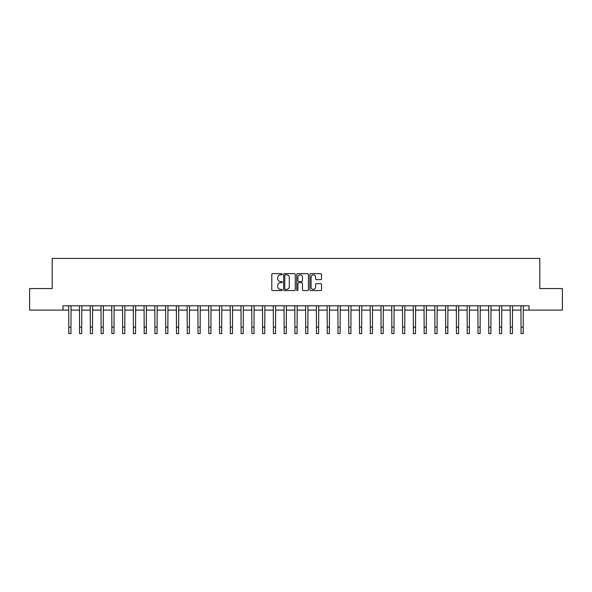 <?xml version="1.0" encoding="UTF-8"?>
<svg xmlns="http://www.w3.org/2000/svg" width="592" height="592" viewBox="0 0 592 592"><rect width="100%" height="100%" fill="white"/><g stroke="black" fill="none" stroke-linecap="round" stroke-linejoin="round"><path stroke-width="0.89" d="M282.214 274.244A0.592 0.592 0 0 0 281.622 273.652L272.638 273.652A0.844 0.844 0 0 0 271.795 274.496L271.795 289.717A0.844 0.844 0 0 0 272.638 290.568L281.622 290.568A0.592 0.592 0 0 0 282.214 289.976A0.592 0.592 0 0 0 281.622 289.384L280.46 289.384A2.708 2.708 0 0 1 277.759 286.676L277.759 285.411A2.708 2.708 0 0 1 280.46 282.702L281.622 282.702A0.592 0.592 0 0 0 282.214 282.11A0.592 0.592 0 0 0 281.622 281.518L280.46 281.518A2.708 2.708 0 0 1 277.759 278.81L277.759 277.544A2.708 2.708 0 0 1 280.46 274.836L281.622 274.836A0.592 0.592 0 0 0 282.214 274.244M320.709 279.616A0.844 0.844 0 0 0 321.56 278.773L321.56 274.496A0.844 0.844 0 0 0 320.709 273.652L310.733 273.652A0.844 0.844 0 0 0 309.89 274.496L309.89 289.717A0.844 0.844 0 0 0 310.733 290.568L320.709 290.568A0.844 0.844 0 0 0 321.56 289.717L321.56 284.56A0.844 0.844 0 0 0 320.709 283.716L316.439 283.716A0.844 0.844 0 0 0 315.595 284.56L315.595 287.12A2.264 2.264 0 0 1 313.331 289.384A2.264 2.264 0 0 1 311.074 287.12L311.074 277.1A2.264 2.264 0 0 1 313.331 274.836A2.264 2.264 0 0 1 315.595 277.1L315.595 278.773A0.844 0.844 0 0 0 316.439 279.616L320.709 279.616M62.981 310.104L29.6 310.104L29.6 288.57L52.214 288.57L52.214 258.423L539.786 258.423L539.786 288.57L562.4 288.57L562.4 310.104L529.019 310.104L529.019 305.798L62.981 305.798L62.981 310.104L68.798 310.104M295.26 274.496A0.844 0.844 0 0 0 294.416 273.652L284.434 273.652A0.844 0.844 0 0 0 283.59 274.496L283.59 289.717A0.844 0.844 0 0 0 284.434 290.568L294.416 290.568A0.844 0.844 0 0 0 295.26 289.717L295.26 274.496M297.584 273.652L307.566 273.652A0.844 0.844 0 0 1 308.41 274.496L308.41 289.717A0.844 0.844 0 0 1 307.566 290.568L303.296 290.568A0.844 0.844 0 0 1 302.445 289.717L302.445 283.546A0.844 0.844 0 0 0 301.602 282.702L298.768 282.702A0.844 0.844 0 0 0 297.924 283.546L297.924 289.976A0.592 0.592 0 0 1 297.332 290.568A0.592 0.592 0 0 1 296.74 289.976L296.74 274.496A0.844 0.844 0 0 1 297.584 273.652M70.951 310.104L79.565 310.104M81.718 310.104L90.332 310.104M92.485 310.104L101.099 310.104M103.252 310.104L111.866 310.104M114.019 310.104L122.633 310.104M124.786 310.104L133.4 310.104M135.561 310.104L144.174 310.104M146.328 310.104L154.941 310.104M157.095 310.104L165.708 310.104M167.862 310.104L176.475 310.104M178.629 310.104L187.242 310.104M189.396 310.104L198.009 310.104M200.163 310.104L208.776 310.104M210.93 310.104L219.551 310.104M221.704 310.104L230.318 310.104M232.471 310.104L241.085 310.104M243.238 310.104L251.852 310.104M254.005 310.104L262.619 310.104M264.772 310.104L273.386 310.104M275.539 310.104L284.153 310.104M286.306 310.104L294.92 310.104M297.08 310.104L305.694 310.104M307.847 310.104L316.461 310.104M318.614 310.104L327.228 310.104M329.381 310.104L337.995 310.104M340.148 310.104L348.762 310.104M350.915 310.104L359.529 310.104M361.682 310.104L370.296 310.104M372.449 310.104L381.07 310.104M383.224 310.104L391.837 310.104M393.991 310.104L402.604 310.104M404.758 310.104L413.371 310.104M415.525 310.104L424.138 310.104M426.292 310.104L434.905 310.104M437.059 310.104L445.672 310.104M447.826 310.104L456.439 310.104M458.6 310.104L467.214 310.104M469.367 310.104L477.981 310.104M480.134 310.104L488.748 310.104M490.901 310.104L499.515 310.104M501.668 310.104L510.282 310.104M512.435 310.104L521.049 310.104M523.202 310.104L529.019 310.104M285.366 274.836A0.592 0.592 0 0 0 284.774 275.428L284.774 288.792A0.592 0.592 0 0 0 285.366 289.384L286.595 289.384A2.708 2.708 0 0 0 289.296 286.676L289.296 277.544A2.708 2.708 0 0 0 286.595 274.836L285.366 274.836M302.445 277.145A2.264 2.264 0 0 0 300.188 274.88A2.264 2.264 0 0 0 297.924 277.145L297.924 280.675A0.844 0.844 0 0 0 298.768 281.518L301.602 281.518A0.844 0.844 0 0 0 302.445 280.675L302.445 277.145M68.694 305.798L68.798 327.117L70.951 327.117L71.055 305.798M68.798 327.117L68.798 333.577L70.951 333.577L70.951 327.117M79.461 305.798L79.565 327.117L81.718 327.117L81.822 305.798M79.565 327.117L79.565 333.577L81.718 333.577L81.718 327.117M90.228 305.798L90.332 327.117L92.485 327.117L92.589 305.798M90.332 327.117L90.332 333.577L92.485 333.577L92.485 327.117M100.995 305.798L101.099 327.117L103.252 327.117L103.356 305.798M101.099 327.117L101.099 333.577L103.252 333.577L103.252 327.117M111.762 305.798L111.866 327.117L114.019 327.117L114.123 305.798M111.866 327.117L111.866 333.577L114.019 333.577L114.019 327.117M122.537 305.798L122.633 327.117L124.786 327.117L124.89 305.798M122.633 327.117L122.633 333.577L124.786 333.577L124.786 327.117M133.304 305.798L133.4 327.117L135.561 327.117L135.657 305.798M133.4 327.117L133.4 333.577L135.561 333.577L135.561 327.117M144.071 305.798L144.174 327.117L146.328 327.117L146.424 305.798M144.174 327.117L144.174 333.577L146.328 333.577L146.328 327.117M154.838 305.798L154.941 327.117L157.095 327.117L157.198 305.798M154.941 327.117L154.941 333.577L157.095 333.577L157.095 327.117M165.605 305.798L165.708 327.117L167.862 327.117L167.965 305.798M165.708 327.117L165.708 333.577L167.862 333.577L167.862 327.117M176.372 305.798L176.475 327.117L178.629 327.117L178.732 305.798M176.475 327.117L176.475 333.577L178.629 333.577L178.629 327.117M187.139 305.798L187.242 327.117L189.396 327.117L189.499 305.798M187.242 327.117L187.242 333.577L189.396 333.577L189.396 327.117M197.906 305.798L198.009 327.117L200.163 327.117L200.266 305.798M198.009 327.117L198.009 333.577L200.163 333.577L200.163 327.117M208.68 305.798L208.776 327.117L210.93 327.117L211.033 305.798M208.776 327.117L208.776 333.577L210.93 333.577L210.93 327.117M219.447 305.798L219.551 327.117L221.704 327.117L221.8 305.798M219.551 327.117L219.551 333.577L221.704 333.577L221.704 327.117M230.214 305.798L230.318 327.117L232.471 327.117L232.575 305.798M230.318 327.117L230.318 333.577L232.471 333.577L232.471 327.117M240.981 305.798L241.085 327.117L243.238 327.117L243.342 305.798M241.085 327.117L241.085 333.577L243.238 333.577L243.238 327.117M251.748 305.798L251.852 327.117L254.005 327.117L254.109 305.798M251.852 327.117L251.852 333.577L254.005 333.577L254.005 327.117M262.515 305.798L262.619 327.117L264.772 327.117L264.876 305.798M262.619 327.117L262.619 333.577L264.772 333.577L264.772 327.117M273.282 305.798L273.386 327.117L275.539 327.117L275.643 305.798M273.386 327.117L273.386 333.577L275.539 333.577L275.539 327.117M284.056 305.798L284.153 327.117L286.306 327.117L286.41 305.798M284.153 327.117L284.153 333.577L286.306 333.577L286.306 327.117M294.823 305.798L294.92 327.117L297.08 327.117L297.177 305.798M294.92 327.117L294.92 333.577L297.08 333.577L297.08 327.117M305.59 305.798L305.694 327.117L307.847 327.117L307.944 305.798M305.694 327.117L305.694 333.577L307.847 333.577L307.847 327.117M316.357 305.798L316.461 327.117L318.614 327.117L318.718 305.798M316.461 327.117L316.461 333.577L318.614 333.577L318.614 327.117M327.124 305.798L327.228 327.117L329.381 327.117L329.485 305.798M327.228 327.117L327.228 333.577L329.381 333.577L329.381 327.117M337.891 305.798L337.995 327.117L340.148 327.117L340.252 305.798M337.995 327.117L337.995 333.577L340.148 333.577L340.148 327.117M348.658 305.798L348.762 327.117L350.915 327.117L351.019 305.798M348.762 327.117L348.762 333.577L350.915 333.577L350.915 327.117M359.425 305.798L359.529 327.117L361.682 327.117L361.786 305.798M359.529 327.117L359.529 333.577L361.682 333.577L361.682 327.117M370.2 305.798L370.296 327.117L372.449 327.117L372.553 305.798M370.296 327.117L370.296 333.577L372.449 333.577L372.449 327.117M380.967 305.798L381.07 327.117L383.224 327.117L383.32 305.798M381.07 327.117L381.07 333.577L383.224 333.577L383.224 327.117M391.734 305.798L391.837 327.117L393.991 327.117L394.094 305.798M391.837 327.117L391.837 333.577L393.991 333.577L393.991 327.117M402.501 305.798L402.604 327.117L404.758 327.117L404.861 305.798M402.604 327.117L402.604 333.577L404.758 333.577L404.758 327.117M413.268 305.798L413.371 327.117L415.525 327.117L415.628 305.798M413.371 327.117L413.371 333.577L415.525 333.577L415.525 327.117M424.035 305.798L424.138 327.117L426.292 327.117L426.395 305.798M424.138 327.117L424.138 333.577L426.292 333.577L426.292 327.117M434.802 305.798L434.905 327.117L437.059 327.117L437.162 305.798M434.905 327.117L434.905 333.577L437.059 333.577L437.059 327.117M445.576 305.798L445.672 327.117L447.826 327.117L447.929 305.798M445.672 327.117L445.672 333.577L447.826 333.577L447.826 327.117M456.343 305.798L456.439 327.117L458.6 327.117L458.696 305.798M456.439 327.117L456.439 333.577L458.6 333.577L458.6 327.117M467.11 305.798L467.214 327.117L469.367 327.117L469.463 305.798M467.214 327.117L467.214 333.577L469.367 333.577L469.367 327.117M477.877 305.798L477.981 327.117L480.134 327.117L480.238 305.798M477.981 327.117L477.981 333.577L480.134 333.577L480.134 327.117M488.644 305.798L488.748 327.117L490.901 327.117L491.005 305.798M488.748 327.117L488.748 333.577L490.901 333.577L490.901 327.117M499.411 305.798L499.515 327.117L501.668 327.117L501.772 305.798M499.515 327.117L499.515 333.577L501.668 333.577L501.668 327.117M510.178 305.798L510.282 327.117L512.435 327.117L512.539 305.798M510.282 327.117L510.282 333.577L512.435 333.577L512.435 327.117M520.945 305.798L521.049 327.117L523.202 327.117L523.306 305.798M521.049 327.117L521.049 333.577L523.202 333.577L523.202 327.117"/></g></svg>
